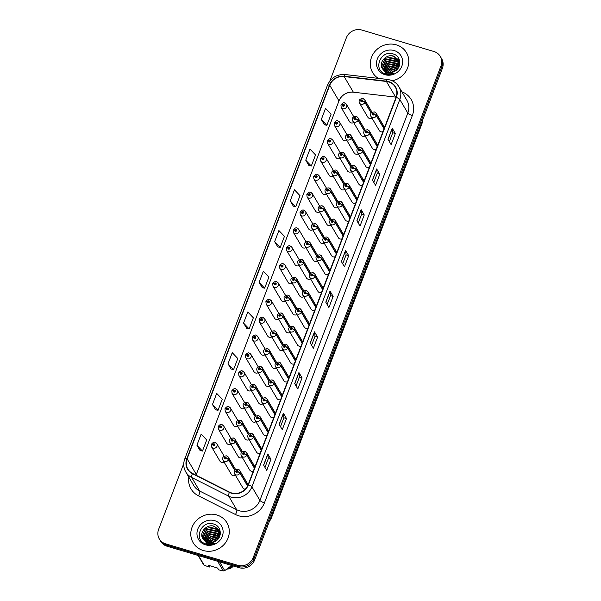 <?xml version="1.0" encoding="UTF-8"?>
<svg xmlns="http://www.w3.org/2000/svg" width="601" height="601" viewBox="0 0 601 601"><rect width="100%" height="100%" fill="white"/><g stroke="black" fill="none" stroke-linecap="round" stroke-linejoin="round"><path stroke-width="0.9" d="M283.499 263.959A3.065 2.84 149.5 0 1 284.709 268.482A3.065 2.84 149.5 0 1 279.796 268.294L288.164 282.462A3.065 2.84 -30.5 0 0 292.259 283.341M290.321 246.094A3.065 2.84 149.5 0 1 291.53 250.625A3.065 2.84 149.5 0 1 286.624 250.429L294.986 264.598A3.065 2.84 -30.5 0 0 299.08 265.477M297.142 228.23A3.065 2.84 149.5 0 1 298.351 232.76A3.065 2.84 149.5 0 1 293.446 232.564L301.807 246.733A3.065 2.84 -30.5 0 0 305.901 247.612M303.963 210.365A3.065 2.84 149.5 0 1 305.173 214.895A3.065 2.84 149.5 0 1 300.267 214.7L308.629 228.868A3.065 2.84 -30.5 0 0 312.723 229.755M317.606 174.636A3.065 2.84 149.5 0 1 318.823 179.166A3.065 2.84 149.5 0 1 313.91 178.97L322.271 193.139A3.065 2.84 -30.5 0 0 326.366 194.025M310.785 192.5A3.065 2.84 149.5 0 1 311.994 197.03A3.065 2.84 149.5 0 1 307.088 196.835L315.45 211.004A3.065 2.84 -30.5 0 0 319.544 211.89M338.07 121.041A3.065 2.84 149.5 0 1 339.287 125.571A3.065 2.84 149.5 0 1 334.374 125.376L342.735 139.545A3.065 2.84 -30.5 0 0 346.83 140.431M331.249 138.906A3.065 2.84 149.5 0 1 332.466 143.436A3.065 2.84 149.5 0 1 327.553 143.241L335.914 157.409A3.065 2.84 -30.5 0 0 340.008 158.296M324.427 156.771A3.065 2.84 149.5 0 1 325.644 161.301A3.065 2.84 149.5 0 1 320.731 161.106L329.093 175.274A3.065 2.84 -30.5 0 0 333.187 176.161M276.678 281.824A3.065 2.84 149.5 0 1 277.887 286.346A3.065 2.84 149.5 0 1 272.974 286.159L281.343 300.327A3.065 2.84 -30.5 0 0 285.437 301.206M269.857 299.689A3.065 2.84 149.5 0 1 271.066 304.211A3.065 2.84 149.5 0 1 266.153 304.023L274.522 318.192A3.065 2.84 -30.5 0 0 278.609 319.071M263.035 317.553A3.065 2.84 149.5 0 1 264.245 322.076A3.065 2.84 149.5 0 1 259.332 321.888L267.7 336.057A3.065 2.84 -30.5 0 0 271.787 336.936M256.214 335.418A3.065 2.84 149.5 0 1 257.423 339.941A3.065 2.84 149.5 0 1 252.51 339.753L260.872 353.921A3.065 2.84 -30.5 0 0 264.966 354.8M249.392 353.283A3.065 2.84 149.5 0 1 250.602 357.805A3.065 2.84 149.5 0 1 245.689 357.61L254.05 371.786A3.065 2.84 -30.5 0 0 258.145 372.665M242.571 371.14A3.065 2.84 149.5 0 1 243.781 375.67A3.065 2.84 149.5 0 1 238.867 375.475L247.229 389.651A3.065 2.84 -30.5 0 0 251.323 390.53M235.75 389.005A3.065 2.84 149.5 0 1 236.959 393.535A3.065 2.84 149.5 0 1 232.046 393.339L240.408 407.516A3.065 2.84 -30.5 0 0 244.502 408.395M228.928 406.869A3.065 2.84 149.5 0 1 230.138 411.4A3.065 2.84 149.5 0 1 225.225 411.204L233.586 425.373A3.065 2.84 -30.5 0 0 237.68 426.259M222.107 424.734A3.065 2.84 149.5 0 1 223.317 429.264A3.065 2.84 149.5 0 1 218.403 429.069L226.765 443.238A3.065 2.84 -30.5 0 0 230.859 444.124M215.286 442.599A3.065 2.84 149.5 0 1 216.495 447.129A3.065 2.84 149.5 0 1 211.582 446.934L219.943 461.102A3.065 2.84 -30.5 0 0 224.038 461.989M344.891 103.177A3.065 2.84 149.5 0 1 346.108 107.707A3.065 2.84 149.5 0 1 341.195 107.511L349.557 121.68A3.065 2.84 -30.5 0 0 353.651 122.566M303.069 291.508L296.759 280.81A2.043 0.526 -161.6 0 0 294.46 279.668A1.022 0.947 -30.5 0 0 292.567 279.149A1.022 0.947 -30.5 0 0 294.43 279.75A2.043 0.473 23.4 0 1 296.661 281.05A3.065 2.84 149.5 0 1 291.26 281.651L299.621 295.82A3.065 2.84 -30.5 0 0 303.715 296.706M309.891 273.643L303.58 262.945A2.043 0.526 -161.6 0 0 301.281 261.803A1.022 0.947 -30.5 0 0 299.388 261.285A1.022 0.947 -30.5 0 0 301.251 261.886A2.043 0.473 23.4 0 1 303.482 263.185A3.065 2.84 149.5 0 1 298.081 263.786L306.442 277.955A3.065 2.84 -30.5 0 0 310.537 278.841M316.712 255.778L310.401 245.08A2.043 0.526 -161.6 0 0 308.103 243.938A1.022 0.947 -30.5 0 0 306.209 243.42A1.022 0.947 -30.5 0 0 308.073 244.021A2.043 0.473 23.4 0 1 310.304 245.321A3.065 2.84 149.5 0 1 304.902 245.922L313.264 260.09A3.065 2.84 -30.5 0 0 317.358 260.977M323.533 237.913L317.223 227.216A2.043 0.526 -161.6 0 0 314.924 226.074A1.022 0.947 -30.5 0 0 313.031 225.555A1.022 0.947 -30.5 0 0 314.894 226.156A2.043 0.473 23.4 0 1 317.125 227.456A3.065 2.84 149.5 0 1 311.724 228.057L320.085 242.226A3.065 2.84 -30.5 0 0 324.179 243.112M343.997 184.327L337.687 173.621A2.043 0.526 -161.6 0 0 335.388 172.487A1.022 0.947 -30.5 0 0 333.495 171.969A1.022 0.947 -30.5 0 0 335.358 172.562A2.043 0.473 23.4 0 1 337.597 173.869A3.065 2.84 149.5 0 1 332.188 174.463L340.549 188.639A3.065 2.84 -30.5 0 0 344.643 189.518M350.826 166.462L344.508 155.757A2.043 0.526 -161.6 0 0 342.209 154.622A1.022 0.947 -30.5 0 0 340.316 154.104A1.022 0.947 -30.5 0 0 342.179 154.697A2.043 0.473 23.4 0 1 344.418 156.005A3.065 2.84 149.5 0 1 339.009 156.598L347.37 170.774A3.065 2.84 -30.5 0 0 351.465 171.653M357.648 148.597L351.33 137.892A2.043 0.526 -161.6 0 0 349.031 136.758A1.022 0.947 -30.5 0 0 347.138 136.239A1.022 0.947 -30.5 0 0 349.001 136.833A2.043 0.473 23.4 0 1 351.239 138.14A3.065 2.84 149.5 0 1 345.83 138.733L354.192 152.909A3.065 2.84 -30.5 0 0 358.286 153.788M364.469 130.733L358.151 120.035A2.043 0.526 -161.6 0 0 355.852 118.893A1.022 0.947 -30.5 0 0 353.959 118.374A1.022 0.947 -30.5 0 0 355.822 118.975A2.043 0.473 23.4 0 1 358.061 120.275A3.065 2.84 149.5 0 1 352.652 120.876L361.013 135.045A3.065 2.84 -30.5 0 0 365.107 135.924M330.355 220.049L324.044 209.351A2.043 0.526 -161.6 0 0 321.745 208.209A1.022 0.947 -30.5 0 0 319.852 207.691A1.022 0.947 -30.5 0 0 321.715 208.292A2.043 0.473 23.4 0 1 323.954 209.591A3.065 2.84 149.5 0 1 318.545 210.192L326.906 224.361A3.065 2.84 -30.5 0 0 331.001 225.247M337.176 202.191L330.866 191.486A2.043 0.526 -161.6 0 0 328.567 190.352A1.022 0.947 -30.5 0 0 326.674 189.833A1.022 0.947 -30.5 0 0 328.537 190.427A2.043 0.473 23.4 0 1 330.775 191.734A3.065 2.84 149.5 0 1 325.366 192.328L333.728 206.504A3.065 2.84 -30.5 0 0 337.822 207.383M296.248 309.372L289.937 298.674A2.043 0.526 -161.6 0 0 287.639 297.533A1.022 0.947 -30.5 0 0 285.745 297.014A1.022 0.947 -30.5 0 0 287.609 297.615A2.043 0.473 23.4 0 1 289.84 298.915A3.065 2.84 149.5 0 1 284.438 299.516L292.8 313.684A3.065 2.84 -30.5 0 0 296.894 314.571M289.427 327.237L283.116 316.539A2.043 0.526 -161.6 0 0 280.817 315.397A1.022 0.947 -30.5 0 0 278.924 314.879A1.022 0.947 -30.5 0 0 280.787 315.48A2.043 0.473 23.4 0 1 283.018 316.78A3.065 2.84 149.5 0 1 277.617 317.381L285.978 331.549A3.065 2.84 -30.5 0 0 290.073 332.428M282.605 345.102L276.295 334.404A2.043 0.526 -161.6 0 0 273.996 333.262A1.022 0.947 -30.5 0 0 272.103 332.744A1.022 0.947 -30.5 0 0 273.966 333.345A2.043 0.473 23.4 0 1 276.197 334.644A3.065 2.84 149.5 0 1 270.788 335.245L279.157 349.414A3.065 2.84 -30.5 0 0 283.251 350.293M275.784 362.966L269.466 352.269A2.043 0.526 -161.6 0 0 267.175 351.127A1.022 0.947 -30.5 0 0 265.281 350.608A1.022 0.947 -30.5 0 0 267.144 351.209A2.043 0.473 23.4 0 1 269.376 352.509A3.065 2.84 149.5 0 1 263.967 353.11L272.336 367.279A3.065 2.84 -30.5 0 0 276.43 368.158M268.963 380.831L262.645 370.133A2.043 0.526 -161.6 0 0 260.353 368.991A1.022 0.947 -30.5 0 0 258.46 368.473A1.022 0.947 -30.5 0 0 260.323 369.074A2.043 0.473 23.4 0 1 262.554 370.374A3.065 2.84 149.5 0 1 257.145 370.975L265.514 385.143A3.065 2.84 -30.5 0 0 269.601 386.022M262.141 398.696L255.823 387.998A2.043 0.526 -161.6 0 0 253.532 386.856A1.022 0.947 -30.5 0 0 251.639 386.338A1.022 0.947 -30.5 0 0 253.494 386.939A2.043 0.473 23.4 0 1 255.733 388.238A3.065 2.84 149.5 0 1 250.324 388.839L258.685 403.008A3.065 2.84 -30.5 0 0 262.78 403.887M255.32 416.561L249.002 405.863A2.043 0.526 -161.6 0 0 246.71 404.721A1.022 0.947 -30.5 0 0 244.817 404.203A1.022 0.947 -30.5 0 0 246.673 404.804A2.043 0.473 23.4 0 1 248.912 406.103A3.065 2.84 149.5 0 1 243.503 406.704L251.864 420.873A3.065 2.84 -30.5 0 0 255.958 421.752M248.498 434.425L242.18 423.728A2.043 0.526 -161.6 0 0 239.882 422.586A1.022 0.947 -30.5 0 0 237.996 422.067A1.022 0.947 -30.5 0 0 239.852 422.668A2.043 0.473 23.4 0 1 242.09 423.968A3.065 2.84 149.5 0 1 236.681 424.569L245.043 438.738A3.065 2.84 -30.5 0 0 249.137 439.616M241.677 452.29L235.359 441.585A2.043 0.526 -161.6 0 0 233.06 440.45A1.022 0.947 -30.5 0 0 231.175 439.932A1.022 0.947 -30.5 0 0 233.03 440.525A2.043 0.473 23.4 0 1 235.269 441.833A3.065 2.84 149.5 0 1 229.86 442.426L238.221 456.602A3.065 2.84 -30.5 0 0 242.316 457.481M234.856 470.155L228.538 459.449A2.043 0.526 -161.6 0 0 226.239 458.315A1.022 0.947 -30.5 0 0 224.353 457.797A1.022 0.947 -30.5 0 0 226.209 458.39A2.043 0.473 23.4 0 1 228.448 459.697A3.065 2.84 149.5 0 1 223.039 460.291L231.4 474.467A3.065 2.84 -30.5 0 0 235.494 475.346M371.29 112.868L364.972 102.17A2.043 0.526 -161.6 0 0 362.673 101.028A1.022 0.947 -30.5 0 0 360.788 100.51A1.022 0.947 -30.5 0 0 362.643 101.111A2.043 0.473 23.4 0 1 364.882 102.41A3.065 2.84 149.5 0 1 359.473 103.011L367.835 117.18A3.065 2.84 -30.5 0 0 371.929 118.059M356.844 200.028L349.143 186.986A2.043 0.526 -161.6 0 0 346.845 185.844A1.022 0.947 -30.5 0 0 344.951 185.326A1.022 0.947 -30.5 0 0 346.815 185.927A2.043 0.473 23.4 0 1 349.053 187.227A3.065 2.84 149.5 0 1 343.644 187.828L352.006 201.996A3.065 2.84 -30.5 0 0 355.672 203.093M363.665 182.163L355.965 169.121A2.043 0.526 -161.6 0 0 353.666 167.98A1.022 0.947 -30.5 0 0 351.78 167.461A1.022 0.947 -30.5 0 0 353.636 168.062A2.043 0.473 23.4 0 1 355.875 169.362A3.065 2.84 149.5 0 1 350.466 169.963L358.827 184.131A3.065 2.84 -30.5 0 0 362.493 185.228M370.486 164.298L362.786 151.257A2.043 0.526 -161.6 0 0 360.487 150.115A1.022 0.947 -30.5 0 0 358.602 149.596A1.022 0.947 -30.5 0 0 360.457 150.197A2.043 0.473 23.4 0 1 362.696 151.497A3.065 2.84 149.5 0 1 357.287 152.098L365.648 166.267A3.065 2.84 -30.5 0 0 369.315 167.363M377.308 146.434L369.607 133.392A2.043 0.526 -161.6 0 0 367.309 132.25A1.022 0.947 -30.5 0 0 365.423 131.732A1.022 0.947 -30.5 0 0 367.279 132.333A2.043 0.473 23.4 0 1 369.517 133.632A3.065 2.84 149.5 0 1 364.108 134.233L372.47 148.402A3.065 2.84 -30.5 0 0 376.136 149.499M350.022 217.893L342.322 204.851A2.043 0.526 -161.6 0 0 340.023 203.709A1.022 0.947 -30.5 0 0 338.13 203.191A1.022 0.947 -30.5 0 0 339.993 203.792A2.043 0.473 23.4 0 1 342.232 205.091A3.065 2.84 149.5 0 1 336.823 205.692L345.184 219.861A3.065 2.84 -30.5 0 0 348.85 220.958M343.201 235.757L335.501 222.708A2.043 0.526 -161.6 0 0 333.202 221.574A1.022 0.947 -30.5 0 0 331.309 221.055A1.022 0.947 -30.5 0 0 333.172 221.649A2.043 0.473 23.4 0 1 335.411 222.956A3.065 2.84 149.5 0 1 330.002 223.549L338.363 237.726A3.065 2.84 -30.5 0 0 342.029 238.822M336.38 253.622L328.679 240.573A2.043 0.526 -161.6 0 0 326.381 239.438A1.022 0.947 -30.5 0 0 324.487 238.92A1.022 0.947 -30.5 0 0 326.351 239.514A2.043 0.473 23.4 0 1 328.589 240.821A3.065 2.84 149.5 0 1 323.18 241.414L331.542 255.59A3.065 2.84 -30.5 0 0 335.208 256.687M329.551 271.487L321.858 258.438A2.043 0.526 -161.6 0 0 319.559 257.303A1.022 0.947 -30.5 0 0 317.666 256.785A1.022 0.947 -30.5 0 0 319.529 257.378A2.043 0.473 23.4 0 1 321.768 258.685A3.065 2.84 149.5 0 1 316.359 259.279L324.72 273.455A3.065 2.84 -30.5 0 0 328.386 274.552M322.729 289.344L315.037 276.302A2.043 0.526 -161.6 0 0 312.738 275.168A1.022 0.947 -30.5 0 0 310.845 274.649A1.022 0.947 -30.5 0 0 312.708 275.243A2.043 0.473 23.4 0 1 314.947 276.55A3.065 2.84 149.5 0 1 309.538 277.144L317.899 291.32A3.065 2.84 -30.5 0 0 321.565 292.417M315.908 307.209L308.215 294.167A2.043 0.526 -161.6 0 0 305.917 293.033A1.022 0.947 -30.5 0 0 304.023 292.514A1.022 0.947 -30.5 0 0 305.886 293.108A2.043 0.473 23.4 0 1 308.118 294.407A3.065 2.84 149.5 0 1 302.716 295.008L311.078 309.177A3.065 2.84 -30.5 0 0 314.744 310.281M309.087 325.073L301.394 312.032A2.043 0.526 -161.6 0 0 299.095 310.89A1.022 0.947 -30.5 0 0 297.202 310.371A1.022 0.947 -30.5 0 0 299.065 310.972A2.043 0.473 23.4 0 1 301.296 312.272A3.065 2.84 149.5 0 1 295.895 312.873L304.256 327.042A3.065 2.84 -30.5 0 0 307.915 328.138M302.265 342.938L294.573 329.896A2.043 0.526 -161.6 0 0 292.274 328.755A1.022 0.947 -30.5 0 0 290.381 328.236A1.022 0.947 -30.5 0 0 292.244 328.837A2.043 0.473 23.4 0 1 294.475 330.137A3.065 2.84 149.5 0 1 289.073 330.738L297.435 344.906A3.065 2.84 -30.5 0 0 301.093 346.003M295.444 360.803L287.751 347.761A2.043 0.526 -161.6 0 0 285.452 346.619A1.022 0.947 -30.5 0 0 283.559 346.101A1.022 0.947 -30.5 0 0 285.422 346.702A2.043 0.473 23.4 0 1 287.654 348.002A3.065 2.84 149.5 0 1 282.252 348.603L290.614 362.771A3.065 2.84 -30.5 0 0 294.272 363.868M288.623 378.668L280.93 365.626A2.043 0.526 -161.6 0 0 278.631 364.484A1.022 0.947 -30.5 0 0 276.738 363.966A1.022 0.947 -30.5 0 0 278.601 364.567A2.043 0.473 23.4 0 1 280.832 365.866A3.065 2.84 149.5 0 1 275.431 366.467L283.792 380.636A3.065 2.84 -30.5 0 0 287.451 381.733M281.801 396.532L274.109 383.491A2.043 0.526 -161.6 0 0 271.81 382.349A1.022 0.947 -30.5 0 0 269.917 381.83A1.022 0.947 -30.5 0 0 271.78 382.431A2.043 0.473 23.4 0 1 274.011 383.731A3.065 2.84 149.5 0 1 268.602 384.332L276.971 398.501A3.065 2.84 -30.5 0 0 280.629 399.597M274.98 414.397L267.28 401.355A2.043 0.526 -161.6 0 0 264.988 400.213A1.022 0.947 -30.5 0 0 263.095 399.695A1.022 0.947 -30.5 0 0 264.958 400.296A2.043 0.473 23.4 0 1 267.19 401.596A3.065 2.84 149.5 0 1 261.781 402.197L270.149 416.365A3.065 2.84 -30.5 0 0 273.808 417.462M268.159 432.262L260.458 419.22A2.043 0.526 -161.6 0 0 258.167 418.078A1.022 0.947 -30.5 0 0 256.274 417.56A1.022 0.947 -30.5 0 0 258.137 418.161A2.043 0.473 23.4 0 1 260.368 419.46A3.065 2.84 149.5 0 1 254.959 420.061L263.328 434.23A3.065 2.84 -30.5 0 0 266.987 435.327M261.337 450.126L253.637 437.085A2.043 0.526 -161.6 0 0 251.346 435.943A1.022 0.947 -30.5 0 0 249.453 435.425A1.022 0.947 -30.5 0 0 251.316 436.025A2.043 0.473 23.4 0 1 253.547 437.325A3.065 2.84 149.5 0 1 248.138 437.926L256.499 452.095A3.065 2.84 -30.5 0 0 260.165 453.192M254.516 467.991L246.816 454.949A2.043 0.526 -161.6 0 0 244.524 453.808A1.022 0.947 -30.5 0 0 242.631 453.289A1.022 0.947 -30.5 0 0 244.487 453.89A2.043 0.473 23.4 0 1 246.726 455.19A3.065 2.84 149.5 0 1 241.317 455.791L249.678 469.959A3.065 2.84 -30.5 0 0 253.344 471.056M247.657 485.788L239.994 472.814A2.043 0.526 -161.6 0 0 237.703 471.672A1.022 0.947 -30.5 0 0 235.81 471.154A1.022 0.947 -30.5 0 0 237.665 471.755A2.043 0.473 23.4 0 1 239.904 473.055A3.065 2.84 149.5 0 1 234.495 473.656L242.857 487.824A3.065 2.84 -30.5 0 0 245.283 489.169M384.129 128.569L376.429 115.527A2.043 0.526 -161.6 0 0 374.13 114.385A1.022 0.947 -30.5 0 0 372.244 113.867A1.022 0.947 -30.5 0 0 374.1 114.468A2.043 0.473 23.4 0 1 376.339 115.768A3.065 2.84 149.5 0 1 370.93 116.369L379.291 130.537A3.065 2.84 -30.5 0 0 382.957 131.634M347.348 183.493A3.065 2.84 149.5 0 1 348.926 184.71L357.279 198.871A3.065 2.84 -30.5 0 0 355.709 197.661M354.169 165.628A3.065 2.84 149.5 0 1 355.747 166.845L364.101 181.006A3.065 2.84 -30.5 0 0 362.531 179.797M360.991 147.763A3.065 2.84 149.5 0 1 362.568 148.98L370.922 163.141A3.065 2.84 -30.5 0 0 369.352 161.932M367.812 129.899A3.065 2.84 149.5 0 1 369.39 131.116L377.751 145.277A3.065 2.84 -30.5 0 0 376.173 144.067M340.519 201.358A3.065 2.84 149.5 0 1 342.104 202.575L350.458 216.736A3.065 2.84 -30.5 0 0 348.888 215.526M333.698 219.222A3.065 2.84 149.5 0 1 335.283 220.439L343.637 234.6A3.065 2.84 -30.5 0 0 342.067 233.391M326.876 237.079A3.065 2.84 149.5 0 1 328.462 238.304L336.815 252.465A3.065 2.84 -30.5 0 0 335.245 251.256M320.055 254.944A3.065 2.84 149.5 0 1 321.64 256.169L329.994 270.33A3.065 2.84 -30.5 0 0 328.424 269.12M313.234 272.809A3.065 2.84 149.5 0 1 314.819 274.033L323.173 288.195A3.065 2.84 -30.5 0 0 321.595 286.985M306.412 290.674A3.065 2.84 149.5 0 1 307.997 291.891L316.351 306.059A3.065 2.84 -30.5 0 0 314.774 304.85M299.591 308.538A3.065 2.84 149.5 0 1 301.169 309.755L309.53 323.924A3.065 2.84 -30.5 0 0 307.952 322.707M292.77 326.403A3.065 2.84 149.5 0 1 294.347 327.62L302.709 341.789A3.065 2.84 -30.5 0 0 301.131 340.572M285.948 344.268A3.065 2.84 149.5 0 1 287.526 345.485L295.887 359.646A3.065 2.84 -30.5 0 0 294.31 358.436M279.127 362.133A3.065 2.84 149.5 0 1 280.705 363.35L289.066 377.511A3.065 2.84 -30.5 0 0 287.488 376.301M272.306 379.997A3.065 2.84 149.5 0 1 273.883 381.214L282.245 395.375A3.065 2.84 -30.5 0 0 280.667 394.166M265.484 397.862A3.065 2.84 149.5 0 1 267.062 399.079L275.423 413.24A3.065 2.84 -30.5 0 0 273.846 412.031M258.663 415.727A3.065 2.84 149.5 0 1 260.241 416.944L268.602 431.105A3.065 2.84 -30.5 0 0 267.024 429.895M251.842 433.591A3.065 2.84 149.5 0 1 253.419 434.808L261.781 448.97A3.065 2.84 -30.5 0 0 260.203 447.76M245.02 451.456A3.065 2.84 149.5 0 1 246.598 452.673L254.959 466.834A3.065 2.84 -30.5 0 0 253.382 465.625M238.199 469.321A3.065 2.84 149.5 0 1 239.776 470.538L248.138 484.699A3.065 2.84 -30.5 0 0 246.56 483.489M374.633 112.034A3.065 2.84 149.5 0 1 376.211 113.251L384.572 127.412A3.065 2.84 -30.5 0 0 382.995 126.202M396.344 44.857A19.623 18.18 -30.5 0 0 375.016 51.416A19.623 18.18 -30.5 0 0 372.658 72.593A19.623 18.18 -30.5 0 0 378.314 78.378A19.623 18.18 -30.5 0 1 372.658 72.593A19.623 18.18 -30.5 0 1 375.016 51.416A19.623 18.18 -30.5 0 1 396.344 44.857A19.623 18.18 -30.5 0 1 406.449 52.648A19.623 18.18 -30.5 0 0 396.344 44.857M216.826 514.967A19.623 18.18 -30.5 0 0 195.498 521.525A19.623 18.18 -30.5 0 0 193.139 542.703A19.623 18.18 -30.5 0 0 203.251 550.501A19.623 18.18 -30.5 0 0 224.579 543.943A19.623 18.18 -30.5 0 0 226.93 522.765A19.623 18.18 -30.5 0 0 216.826 514.967A19.623 18.18 -30.5 0 0 195.498 521.525A19.623 18.18 -30.5 0 0 193.139 542.703A19.623 18.18 -30.5 0 0 203.251 550.501A19.623 18.18 -30.5 0 0 224.579 543.943A19.623 18.18 -30.5 0 0 226.93 522.765A19.623 18.18 -30.5 0 0 216.826 514.967M388.569 81.909A13.079 12.118 149.5 0 1 395.308 87.107A13.079 12.118 149.5 0 1 396.059 97.332L248.145 484.676A13.079 12.118 149.5 0 1 229.59 492.144L192.575 473.445A13.079 12.118 149.5 0 1 187.85 469.043A13.079 12.118 149.5 0 1 187.099 458.818L329.746 85.259A13.079 12.118 149.5 0 1 344.133 76.552L386.413 81.466A13.079 12.118 149.5 0 1 388.569 81.909M388.682 81.608A13.41 12.418 -30.5 0 0 386.473 81.158L344.185 76.244A13.41 12.418 -30.5 0 0 329.446 85.177L186.798 458.728A13.41 12.418 -30.5 0 0 192.41 473.716L229.424 492.414A13.41 12.418 -30.5 0 0 248.446 484.767L396.36 97.422A13.41 12.418 -30.5 0 0 388.682 81.608M183.763 463.559L158.626 529.383A12.26 11.359 -30.5 0 0 159.333 538.969L160.737 541.351A12.26 11.359 -30.5 0 0 167.063 546.226L239.145 567.69L238.447 566.503A12.26 11.359 -30.5 0 0 253.953 558.75L441.667 67.162A12.26 11.359 -30.5 0 0 440.961 57.576A12.26 11.359 -30.5 0 1 441.667 67.162L253.953 558.75A12.26 11.359 -30.5 0 1 238.447 566.503L166.357 545.032L238.447 566.503L237.741 565.308A12.26 11.359 -30.5 0 0 253.246 557.555L440.961 65.975A12.26 11.359 -30.5 0 0 440.263 56.389A12.26 11.359 -30.5 0 0 433.937 51.513L361.855 30.05A12.26 11.359 -30.5 0 0 346.349 37.803L329.836 81.045M160.039 540.164A12.26 11.359 -30.5 0 0 166.357 545.032A12.26 11.359 -30.5 0 1 160.039 540.164M263.591 465.076L266.724 470.373L270.961 459.269L267.836 453.973L263.591 465.076M264.958 467.383L268.354 458.473L267.896 454.146A3.268 0.804 -159.1 0 0 267.836 453.973M268.346 458.488L270.961 459.269M279.142 424.359L282.267 429.655L286.512 418.551L283.387 413.255L279.142 424.359M280.502 426.665L283.905 417.755L283.447 413.42A3.268 0.804 -159.1 0 0 283.387 413.255M283.897 417.77L286.512 418.551M294.693 383.641L297.818 388.937L302.063 377.834L298.93 372.537L294.693 383.641M296.053 385.947L299.456 377.037L298.998 372.703A3.268 0.804 -159.1 0 0 298.93 372.537M299.448 377.052L302.063 377.834M310.244 342.923L313.369 348.219L317.606 337.116L314.481 331.82L310.244 342.923M311.603 345.229L315.007 336.32L314.548 331.985A3.268 0.804 -159.1 0 0 314.481 331.82M314.999 336.335L317.606 337.116M387.983 139.327L391.108 144.623L395.353 133.52L392.228 128.223L387.983 139.327M389.343 141.633L392.746 132.723L392.288 128.396A3.268 0.804 -159.1 0 0 392.228 128.223M392.738 132.746L395.353 133.52M372.44 180.045L375.565 185.348L379.802 174.237L376.677 168.941L372.44 180.045M373.799 182.351L377.203 173.441L376.737 169.114A3.268 0.804 -159.1 0 0 376.677 168.941M377.195 173.464L379.802 174.237M356.889 220.77L360.014 226.066L364.251 214.955L361.126 209.659L356.889 220.77M358.249 223.069L361.652 214.159L361.193 209.832A3.268 0.804 -159.1 0 0 361.126 209.659M361.644 214.181L364.251 214.955M341.338 261.488L344.463 266.784L348.708 255.68L345.583 250.377L341.338 261.488M342.698 263.786L346.101 254.877L345.643 250.549A3.268 0.804 -159.1 0 0 345.583 250.377M346.093 254.899L348.708 255.68M325.787 302.205L328.92 307.502L333.157 296.398L330.032 291.102L325.787 302.205M327.147 304.504L330.55 295.594L330.092 291.267A3.268 0.804 -159.1 0 0 330.032 291.102M330.542 295.617L333.157 296.398M396.119 97.167A13.079 12.118 -30.5 0 0 395.638 97.107L353.358 92.193A13.079 12.118 -30.5 0 0 352.111 92.103A13.079 12.118 -30.5 0 0 339.618 99.481A13.079 12.118 -30.5 0 0 338.979 100.9L196.324 474.459A13.079 12.118 -30.5 0 0 196.069 475.211M392.273 80.782A19.623 18.18 -30.5 0 0 406.449 52.648A19.623 18.18 -30.5 0 1 392.273 80.782M159.333 538.969A12.26 11.359 -30.5 0 0 165.651 543.845L237.741 565.308M228.012 363.785L233.556 369.63L237.793 358.527L232.249 352.682L228.012 363.785L231.152 369.044M212.461 404.503L218.005 410.348L222.25 399.244L216.706 393.4L212.461 404.503L215.601 409.762M196.91 445.221L202.454 451.066L206.699 439.962L201.155 434.117L196.91 445.221L200.058 450.48M274.657 241.632L280.201 247.477L284.446 236.366L278.894 230.529L274.657 241.632L277.797 246.883M290.208 200.914L295.752 206.752L299.989 195.648L294.445 189.803L290.208 200.914L293.348 206.166M305.751 160.197L311.295 166.034L315.54 154.93L309.996 149.086L305.751 160.197L308.899 165.448M321.302 119.471L326.846 125.316L331.091 114.213L325.547 108.368L321.302 119.471L324.442 124.73M243.563 323.068L249.107 328.912L253.344 317.809L247.8 311.964L243.563 323.068L246.703 328.326M259.106 282.35L264.65 288.195L268.895 277.084L263.351 271.246L259.106 282.35L262.246 287.601M264.65 288.195L262.201 287.594M280.201 247.477L277.752 246.876M295.752 206.752L293.303 206.158M311.295 166.034L308.846 165.44M326.846 125.316L324.397 124.723M249.107 328.912L246.658 328.311M233.556 369.63L231.107 369.029M218.005 410.348L215.556 409.747M202.454 451.066L200.005 450.465M239.145 567.69A12.26 11.359 -30.5 0 0 254.651 559.937L442.374 68.356A12.26 11.359 -30.5 0 0 441.667 58.77L440.263 56.389M374.1 114.468L373.552 114.273A0.406 0.376 149.5 0 1 372.83 114.355A0.406 0.376 149.5 0 1 373.319 113.777A0.406 0.376 149.5 0 1 373.559 114.243L374.13 114.385M384.039 128.809L376.339 115.768M362.643 101.111L362.095 100.915A0.406 0.376 149.5 0 1 361.374 100.998A0.406 0.376 149.5 0 1 361.862 100.42A0.406 0.376 149.5 0 1 362.102 100.885L362.673 101.028M371.148 113.033L364.882 102.41M340.977 105.235A2.043 0.526 18.4 0 1 340.94 105.07A2.043 0.526 18.4 0 1 342.487 105.055A1.022 0.947 -30.5 0 0 344.381 105.573A1.022 0.947 -30.5 0 0 342.525 104.972L343.073 105.167A0.406 0.376 149.5 0 1 343.795 105.085A0.406 0.376 149.5 0 1 343.306 105.663A0.406 0.376 149.5 0 1 343.066 105.198L342.487 105.055M343.066 105.198L343.344 105.671L343.073 105.167M342.525 104.972A2.043 0.473 -156.6 0 0 341.037 104.822A2.043 0.473 -156.6 0 0 341.052 104.965M391.574 72.503L392.746 71.399L397.171 69.393M389.29 72.676L391.754 69.716L398.531 67.567M389.764 72.683L392.002 70.137L398.283 67.973M387.683 72.458L390.763 68.041L399.222 66.14M388.043 72.533L391.011 68.454L399.087 66.471M386.39 72.052L389.764 66.358L399.605 64.908M386.578 74.186L386.556 73.547M386.691 72.165L390.011 66.779L399.53 65.201M385.316 71.534L388.772 64.675L397.885 62.955L399.793 63.826M385.774 73.728L385.632 72.961M385.572 71.669L389.02 65.096L398.14 63.375L399.763 64.082M384.4 70.918L387.78 62.992L396.893 61.279L399.838 62.88M384.61 71.083L388.028 63.413L397.141 61.7L399.853 63.113M383.611 70.227L383.43 69.4L386.789 61.31L395.901 59.597L399.59 61.888M383.799 70.407L387.036 61.73L396.149 60.017L399.665 62.128M382.942 69.461L382.439 67.718L385.797 59.627L394.91 57.914L399.244 60.964M383.092 69.663L382.687 68.138L386.045 60.047L395.157 58.335L399.334 61.189M382.461 68.777L387.142 72.315C389.718 73.029 392.213 72.706 394.647 71.346C402.016 67.688 401.19 56.344 393.715 54.113C380.861 49.079 372.425 69.754 385.001 73.743L385.632 73.946C388.426 74.749 391.221 74.562 394.016 73.39L386.405 73.119L382.379 68.642M382.311 68.529C378.314 62.466 386.42 53.346 393.918 56.231L398.794 60.092L399.853 62.992M382.506 68.852L381.695 66.456L385.053 58.365L394.166 56.652L398.914 60.31M399.387 61.159L399.785 61.775M399.492 61.385L399.815 61.843M394.166 50.552A13.327 12.351 -30.5 0 0 377.315 58.981A13.327 12.351 -30.5 0 0 384.948 74.689A13.327 12.351 -30.5 0 0 401.799 66.268A13.327 12.351 -30.5 0 0 394.166 50.552M388.208 68.679L389.696 67.252L395.015 64.683M385.947 71.857L387.089 69.739M396.577 64.209L399.725 64.322M397.922 68.499L398.117 67.973M398.275 67.552L398.718 66.41M398.936 65.84L399.222 65.088M399.455 64.472L399.635 64.014M212.055 542.62L213.227 541.516L217.652 539.503M209.772 542.786L212.236 539.833L219.012 537.677M210.245 542.801L212.484 540.254L218.764 538.083M208.164 542.568L211.244 538.15L219.703 536.25M208.524 542.643L211.492 538.571L219.568 536.588M206.872 542.17L210.245 536.468L220.086 535.018M207.06 544.303L207.037 543.657M207.172 542.282L210.5 536.888L220.011 535.311M205.797 541.644L209.253 534.785L218.366 533.072L220.274 533.936M206.256 543.845L206.113 543.071M206.053 541.786L209.501 535.206L218.621 533.493L220.244 534.199M204.881 541.035L208.262 533.102L217.374 531.389L220.319 532.989M205.091 541.193L208.509 533.523L217.622 531.81L220.334 533.23M204.092 540.337L203.912 539.51L207.27 531.419L216.383 529.706L220.071 532.005M204.28 540.517L207.518 531.84L216.63 530.127L220.146 532.246M203.423 539.578L202.92 537.827L206.278 529.744L215.391 528.024L219.726 531.074M203.574 539.773L203.168 538.248L206.526 530.157L215.639 528.444L219.816 531.307M202.943 538.887L207.623 542.425C210.2 543.139 212.694 542.816 215.128 541.456C222.498 537.797 221.671 526.453 214.196 524.222C201.343 519.196 192.906 539.863 205.482 543.852L206.113 544.063C208.908 544.859 211.702 544.671 214.497 543.507L206.887 543.229L202.943 538.887M202.792 538.639C198.796 532.576 206.902 523.456 214.399 526.341L219.275 530.21L220.334 533.11M202.988 538.962L202.176 536.565L205.534 528.482L214.647 526.761L219.395 530.42M219.868 531.276L220.266 531.893M219.974 531.494L220.297 531.96M214.647 520.669A13.327 12.351 -30.5 0 0 197.797 529.09A13.327 12.351 -30.5 0 0 205.429 544.807A13.327 12.351 -30.5 0 0 222.28 536.377A13.327 12.351 -30.5 0 0 214.647 520.669M209.959 565.774L209.298 567.074L208.224 565.256L217.615 568.05L218.681 569.868L223.332 570.95A22.072 20.449 -30.5 0 0 224.729 570.634L231.64 565.458M226.832 569.155L229.559 568.779A8.174 7.573 -30.5 0 0 233.376 565.977M227.351 568.779A13.079 12.118 -30.5 0 0 232.73 565.781M198.135 555.482L203.318 564.264A22.072 20.449 -30.5 0 0 204.22 565.256L209.298 567.074M198.51 555.594L204.22 565.256M223.332 570.95L217.63 561.281M219.553 561.852L224.729 570.634M208.69 538.789L210.177 537.369L215.496 534.792M206.428 541.974L207.57 539.848M217.059 534.319L220.206 534.432M218.403 538.609L218.599 538.083M218.756 537.67L219.2 536.52M219.418 535.957L219.703 535.206M219.936 534.59L220.116 534.124M367.279 132.333L366.73 132.137A0.406 0.376 149.5 0 1 366.009 132.22A0.406 0.376 149.5 0 1 366.497 131.642A0.406 0.376 149.5 0 1 366.738 132.107L367.309 132.25M377.21 146.674L369.517 133.632M360.457 150.197L359.909 150.002A0.406 0.376 149.5 0 1 359.188 150.085A0.406 0.376 149.5 0 1 359.676 149.506A0.406 0.376 149.5 0 1 359.916 149.972L360.487 150.115M370.389 164.539L362.696 151.497M353.636 168.062L353.087 167.867A0.406 0.376 149.5 0 1 352.366 167.949A0.406 0.376 149.5 0 1 352.855 167.371A0.406 0.376 149.5 0 1 353.095 167.837L353.666 167.98M363.567 182.404L355.875 169.362M346.815 185.927L346.266 185.732A0.406 0.376 149.5 0 1 345.545 185.814A0.406 0.376 149.5 0 1 346.033 185.236A0.406 0.376 149.5 0 1 346.274 185.701L346.845 185.844M356.746 200.268L349.053 187.227M334.156 123.1A2.043 0.526 18.4 0 1 334.118 122.935A2.043 0.526 18.4 0 1 335.666 122.92A1.022 0.947 -30.5 0 0 337.559 123.438A1.022 0.947 -30.5 0 0 335.696 122.837L336.252 123.032A0.406 0.376 149.5 0 1 336.973 122.95A0.406 0.376 149.5 0 1 336.477 123.528A0.406 0.376 149.5 0 1 336.244 123.062L335.666 122.92M336.552 123.543L336.252 123.032M335.696 122.837A2.043 0.473 -156.6 0 0 334.216 122.687A2.043 0.473 -156.6 0 0 334.231 122.829M336.522 123.536L336.244 123.062M327.335 140.965A2.043 0.526 18.4 0 1 327.297 140.799A2.043 0.526 18.4 0 1 328.845 140.784A1.022 0.947 -30.5 0 0 330.738 141.303A1.022 0.947 -30.5 0 0 328.875 140.702L329.431 140.897A0.406 0.376 149.5 0 1 330.152 140.814A0.406 0.376 149.5 0 1 329.656 141.393A0.406 0.376 149.5 0 1 329.416 140.927L328.845 140.784M329.731 141.408L329.431 140.897M328.875 140.702A2.043 0.473 -156.6 0 0 327.395 140.551A2.043 0.473 -156.6 0 0 327.41 140.694M329.701 141.4L329.416 140.927M320.513 158.829A2.043 0.526 18.4 0 1 320.476 158.664A2.043 0.526 18.4 0 1 322.023 158.649A1.022 0.947 -30.5 0 0 323.916 159.167A1.022 0.947 -30.5 0 0 322.053 158.566L322.609 158.762A0.406 0.376 149.5 0 1 323.33 158.679A0.406 0.376 149.5 0 1 322.835 159.257A0.406 0.376 149.5 0 1 322.594 158.792L322.023 158.649M322.91 159.273L322.609 158.762M322.053 158.566A2.043 0.473 -156.6 0 0 320.573 158.416A2.043 0.473 -156.6 0 0 320.588 158.559M322.88 159.265L322.594 158.792M313.692 176.694A2.043 0.526 18.4 0 1 313.654 176.529A2.043 0.526 18.4 0 1 315.202 176.514A1.022 0.947 -30.5 0 0 317.095 177.032A1.022 0.947 -30.5 0 0 315.232 176.431L315.788 176.619A0.406 0.376 149.5 0 1 316.509 176.544A0.406 0.376 149.5 0 1 316.013 177.122A0.406 0.376 149.5 0 1 315.773 176.656L315.202 176.514M316.088 177.137L315.788 176.619M315.232 176.431A2.043 0.473 -156.6 0 0 313.752 176.281A2.043 0.473 -156.6 0 0 313.767 176.424M316.058 177.13L315.773 176.656M355.822 118.975L355.274 118.78A0.406 0.376 149.5 0 1 354.552 118.863A0.406 0.376 149.5 0 1 355.041 118.284A0.406 0.376 149.5 0 1 355.281 118.75L355.852 118.893M364.326 130.898L358.061 120.275M349.001 136.833L348.445 136.645A0.406 0.376 149.5 0 1 347.731 136.727A0.406 0.376 149.5 0 1 348.219 136.149A0.406 0.376 149.5 0 1 348.46 136.615L349.031 136.758M357.505 148.763L351.239 138.14M342.179 154.697L341.623 154.51A0.406 0.376 149.5 0 1 340.902 154.592A0.406 0.376 149.5 0 1 341.398 154.014A0.406 0.376 149.5 0 1 341.638 154.48L342.209 154.622M350.683 166.627L344.418 156.005M335.358 172.562L334.802 172.374A0.406 0.376 149.5 0 1 334.081 172.449A0.406 0.376 149.5 0 1 334.577 171.878A0.406 0.376 149.5 0 1 334.817 172.344L335.388 172.487M343.862 184.492L337.597 173.869M339.993 203.792L339.437 203.596A0.406 0.376 149.5 0 1 338.716 203.679A0.406 0.376 149.5 0 1 339.212 203.1A0.406 0.376 149.5 0 1 339.452 203.566L340.023 203.709M349.925 218.133L342.232 205.091M333.172 221.649L332.616 221.461A0.406 0.376 149.5 0 1 331.895 221.544A0.406 0.376 149.5 0 1 332.391 220.965A0.406 0.376 149.5 0 1 332.631 221.431L333.202 221.574M343.103 235.998L335.411 222.956M326.351 239.514L325.795 239.326A0.406 0.376 149.5 0 1 325.073 239.408A0.406 0.376 149.5 0 1 325.569 238.83A0.406 0.376 149.5 0 1 325.81 239.296L326.381 239.438M336.282 253.862L328.589 240.821M319.529 257.378L318.973 257.19A0.406 0.376 149.5 0 1 318.252 257.266A0.406 0.376 149.5 0 1 318.748 256.695A0.406 0.376 149.5 0 1 318.988 257.16L319.559 257.303M329.461 271.727L321.768 258.685M328.537 190.427L327.981 190.239A0.406 0.376 149.5 0 1 327.26 190.314A0.406 0.376 149.5 0 1 327.755 189.736A0.406 0.376 149.5 0 1 327.996 190.201L328.567 190.352M337.041 202.357L330.775 191.734M321.715 208.292L321.159 208.104A0.406 0.376 149.5 0 1 320.438 208.179A0.406 0.376 149.5 0 1 320.934 207.6A0.406 0.376 149.5 0 1 321.174 208.066L321.745 208.209M330.219 220.221L323.954 209.591M314.894 226.156L314.338 225.968A0.406 0.376 149.5 0 1 313.617 226.044A0.406 0.376 149.5 0 1 314.113 225.465A0.406 0.376 149.5 0 1 314.353 225.931L314.924 226.074M323.398 238.086L317.125 227.456M308.073 244.021L307.517 243.833A0.406 0.376 149.5 0 1 306.795 243.908A0.406 0.376 149.5 0 1 307.291 243.33A0.406 0.376 149.5 0 1 307.532 243.796L308.103 243.938M316.577 255.951L310.304 245.321M306.863 194.559A2.043 0.526 18.4 0 1 306.833 194.393A2.043 0.526 18.4 0 1 308.381 194.378A1.022 0.947 -30.5 0 0 310.274 194.897A1.022 0.947 -30.5 0 0 308.411 194.296L308.967 194.484A0.406 0.376 149.5 0 1 309.688 194.408A0.406 0.376 149.5 0 1 309.192 194.987A0.406 0.376 149.5 0 1 308.952 194.521L308.381 194.378M308.952 194.521L309.237 194.994L308.967 194.484M308.411 194.296A2.043 0.473 -156.6 0 0 306.931 194.146A2.043 0.473 -156.6 0 0 306.938 194.288M300.042 212.423A2.043 0.526 18.4 0 1 300.012 212.258A2.043 0.526 18.4 0 1 301.559 212.243A1.022 0.947 -30.5 0 0 303.452 212.762A1.022 0.947 -30.5 0 0 301.589 212.161L302.145 212.348A0.406 0.376 149.5 0 1 302.866 212.273A0.406 0.376 149.5 0 1 302.371 212.852A0.406 0.376 149.5 0 1 302.13 212.386L301.559 212.243M302.446 212.867L302.145 212.348M301.589 212.161A2.043 0.473 -156.6 0 0 300.109 212.01A2.043 0.473 -156.6 0 0 300.117 212.153M302.416 212.859L302.13 212.386M293.22 230.288A2.043 0.526 18.4 0 1 293.19 230.123A2.043 0.526 18.4 0 1 294.738 230.108A1.022 0.947 -30.5 0 0 296.631 230.626A1.022 0.947 -30.5 0 0 294.768 230.025L295.324 230.213A0.406 0.376 149.5 0 1 296.045 230.138A0.406 0.376 149.5 0 1 295.549 230.716A0.406 0.376 149.5 0 1 295.309 230.251L294.738 230.108M295.624 230.731L295.324 230.213M294.768 230.025A2.043 0.473 -156.6 0 0 293.28 229.875A2.043 0.473 -156.6 0 0 293.296 230.01M295.594 230.724L295.309 230.251M312.708 275.243L312.152 275.055A0.406 0.376 149.5 0 1 311.431 275.13A0.406 0.376 149.5 0 1 311.927 274.559A0.406 0.376 149.5 0 1 312.167 275.018L312.738 275.168M322.639 289.592L314.947 276.55M305.886 293.108L305.331 292.92A0.406 0.376 149.5 0 1 304.609 292.995A0.406 0.376 149.5 0 1 305.105 292.417A0.406 0.376 149.5 0 1 305.346 292.882L305.917 293.033M315.818 307.457L308.118 294.407M299.065 310.972L298.509 310.785A0.406 0.376 149.5 0 1 297.788 310.86A0.406 0.376 149.5 0 1 298.284 310.281A0.406 0.376 149.5 0 1 298.524 310.747L299.095 310.89M308.997 325.321L301.296 312.272M292.244 328.837L291.688 328.649A0.406 0.376 149.5 0 1 290.967 328.724A0.406 0.376 149.5 0 1 291.462 328.146A0.406 0.376 149.5 0 1 291.703 328.612L292.274 328.755M302.175 343.186L294.475 330.137M285.422 346.702L284.866 346.514A0.406 0.376 149.5 0 1 284.145 346.589A0.406 0.376 149.5 0 1 284.641 346.011A0.406 0.376 149.5 0 1 284.882 346.476L285.452 346.619M295.354 361.043L287.654 348.002M278.601 364.567L278.045 364.379A0.406 0.376 149.5 0 1 277.324 364.454A0.406 0.376 149.5 0 1 277.82 363.875A0.406 0.376 149.5 0 1 278.06 364.341L278.631 364.484M288.533 378.908L280.832 365.866M301.251 261.886L300.695 261.698A0.406 0.376 149.5 0 1 299.974 261.773A0.406 0.376 149.5 0 1 300.47 261.195A0.406 0.376 149.5 0 1 300.71 261.66L301.281 261.803M309.755 273.816L303.482 263.185M294.43 279.75L293.874 279.555A0.406 0.376 149.5 0 1 293.153 279.638A0.406 0.376 149.5 0 1 293.649 279.059A0.406 0.376 149.5 0 1 293.889 279.525L294.46 279.668M302.934 291.673L296.661 281.05M287.609 297.615L287.053 297.42A0.406 0.376 149.5 0 1 286.331 297.503A0.406 0.376 149.5 0 1 286.827 296.924A0.406 0.376 149.5 0 1 287.068 297.39L287.639 297.533M296.113 309.538L289.84 298.915M280.787 315.48L280.231 315.285A0.406 0.376 149.5 0 1 279.51 315.367A0.406 0.376 149.5 0 1 280.006 314.789A0.406 0.376 149.5 0 1 280.246 315.255L280.817 315.397M289.291 327.402L283.018 316.78M273.966 333.345L273.41 333.149A0.406 0.376 149.5 0 1 272.689 333.232A0.406 0.376 149.5 0 1 273.185 332.654A0.406 0.376 149.5 0 1 273.425 333.119L273.996 333.262M282.47 345.267L276.197 334.644M267.144 351.209L266.589 351.014A0.406 0.376 149.5 0 1 265.867 351.097A0.406 0.376 149.5 0 1 266.363 350.518A0.406 0.376 149.5 0 1 266.604 350.984L267.175 351.127M275.649 363.132L269.376 352.509M286.399 248.153A2.043 0.526 18.4 0 1 286.369 247.988A2.043 0.526 18.4 0 1 287.917 247.965A1.022 0.947 -30.5 0 0 289.81 248.483A1.022 0.947 -30.5 0 0 287.947 247.89L288.503 248.078A0.406 0.376 149.5 0 1 289.224 248.003A0.406 0.376 149.5 0 1 288.728 248.581A0.406 0.376 149.5 0 1 288.488 248.115L287.917 247.965M288.803 248.589L288.503 248.078M287.947 247.89A2.043 0.473 -156.6 0 0 286.459 247.74A2.043 0.473 -156.6 0 0 286.474 247.875M288.773 248.589L288.488 248.115M279.578 266.018A2.043 0.526 18.4 0 1 279.548 265.852A2.043 0.526 18.4 0 1 281.095 265.83A1.022 0.947 -30.5 0 0 282.988 266.348A1.022 0.947 -30.5 0 0 281.125 265.755L281.681 265.942A0.406 0.376 149.5 0 1 282.402 265.867A0.406 0.376 149.5 0 1 281.907 266.438A0.406 0.376 149.5 0 1 281.666 265.973L281.095 265.83M281.982 266.453L281.681 265.942M281.125 265.755A2.043 0.473 -156.6 0 0 279.638 265.604A2.043 0.473 -156.6 0 0 279.653 265.74M281.944 266.453L281.666 265.973M272.756 283.882A2.043 0.526 18.4 0 1 272.726 283.717A2.043 0.526 18.4 0 1 274.274 283.695A1.022 0.947 -30.5 0 0 276.167 284.213A1.022 0.947 -30.5 0 0 274.304 283.619L274.86 283.807A0.406 0.376 149.5 0 1 275.581 283.725A0.406 0.376 149.5 0 1 275.085 284.303A0.406 0.376 149.5 0 1 274.845 283.837L274.274 283.695M275.16 284.318L274.86 283.807L275.123 284.318M274.304 283.619A2.043 0.473 -156.6 0 0 272.816 283.469A2.043 0.473 -156.6 0 0 272.831 283.604M265.935 301.747A2.043 0.526 18.4 0 1 265.905 301.574A2.043 0.526 18.4 0 1 267.453 301.559A1.022 0.947 -30.5 0 0 269.346 302.078A1.022 0.947 -30.5 0 0 267.483 301.484L268.038 301.672A0.406 0.376 149.5 0 1 268.76 301.589A0.406 0.376 149.5 0 1 268.264 302.168A0.406 0.376 149.5 0 1 268.023 301.702L267.453 301.559M268.339 302.183L268.038 301.672M267.483 301.484A2.043 0.473 -156.6 0 0 265.995 301.334A2.043 0.473 -156.6 0 0 266.01 301.469M268.301 302.183L268.023 301.702M259.114 319.612A2.043 0.526 18.4 0 1 259.084 319.439A2.043 0.526 18.4 0 1 260.631 319.424A1.022 0.947 -30.5 0 0 262.524 319.942A1.022 0.947 -30.5 0 0 260.661 319.341L261.217 319.537A0.406 0.376 149.5 0 1 261.938 319.454A0.406 0.376 149.5 0 1 261.443 320.032A0.406 0.376 149.5 0 1 261.202 319.567L260.631 319.424M261.518 320.048L261.217 319.537M260.661 319.341A2.043 0.473 -156.6 0 0 259.174 319.199A2.043 0.473 -156.6 0 0 259.189 319.334M261.48 320.048L261.202 319.567M252.292 337.477A2.043 0.526 18.4 0 1 252.262 337.304A2.043 0.526 18.4 0 1 253.81 337.289A1.022 0.947 -30.5 0 0 255.703 337.807A1.022 0.947 -30.5 0 0 253.84 337.206L254.396 337.401A0.406 0.376 149.5 0 1 255.117 337.319A0.406 0.376 149.5 0 1 254.621 337.897A0.406 0.376 149.5 0 1 254.381 337.431L253.81 337.289M254.696 337.912L254.396 337.401M253.84 337.206A2.043 0.473 -156.6 0 0 252.352 337.063A2.043 0.473 -156.6 0 0 252.367 337.199M254.659 337.912L254.381 337.431M271.78 382.431L271.224 382.236A0.406 0.376 149.5 0 1 270.503 382.319A0.406 0.376 149.5 0 1 270.998 381.74A0.406 0.376 149.5 0 1 271.239 382.206L271.81 382.349M281.711 396.773L274.011 383.731M264.958 400.296L264.402 400.101A0.406 0.376 149.5 0 1 263.681 400.183A0.406 0.376 149.5 0 1 264.177 399.605A0.406 0.376 149.5 0 1 264.417 400.071L264.988 400.213M274.89 414.637L267.19 401.596M258.137 418.161L257.581 417.965A0.406 0.376 149.5 0 1 256.86 418.048A0.406 0.376 149.5 0 1 257.356 417.47A0.406 0.376 149.5 0 1 257.596 417.935L258.167 418.078M268.069 432.502L260.368 419.46M251.316 436.025L250.76 435.83A0.406 0.376 149.5 0 1 250.039 435.913A0.406 0.376 149.5 0 1 250.534 435.334A0.406 0.376 149.5 0 1 250.767 435.8L251.346 435.943M261.247 450.367L253.547 437.325M244.487 453.89L243.938 453.695A0.406 0.376 149.5 0 1 243.217 453.778A0.406 0.376 149.5 0 1 243.705 453.199A0.406 0.376 149.5 0 1 243.946 453.665L244.524 453.808M254.426 468.232L246.726 455.19M237.665 471.755L237.117 471.56A0.406 0.376 149.5 0 1 236.396 471.642A0.406 0.376 149.5 0 1 236.884 471.064A0.406 0.376 149.5 0 1 237.125 471.53L237.703 471.672M247.544 486.006L239.904 473.055M260.323 369.074L259.767 368.879A0.406 0.376 149.5 0 1 259.046 368.961A0.406 0.376 149.5 0 1 259.542 368.383A0.406 0.376 149.5 0 1 259.782 368.849L260.353 368.991M268.827 380.996L262.554 370.374M253.494 386.939L252.946 386.743A0.406 0.376 149.5 0 1 252.225 386.826A0.406 0.376 149.5 0 1 252.72 386.248A0.406 0.376 149.5 0 1 252.953 386.713L253.532 386.856M262.006 398.861L255.733 388.238M246.673 404.804L246.125 404.608A0.406 0.376 149.5 0 1 245.403 404.691A0.406 0.376 149.5 0 1 245.892 404.112A0.406 0.376 149.5 0 1 246.132 404.578L246.71 404.721M255.185 416.726L248.912 406.103M239.852 422.668L239.303 422.473A0.406 0.376 149.5 0 1 238.582 422.556A0.406 0.376 149.5 0 1 239.07 421.977A0.406 0.376 149.5 0 1 239.311 422.443L239.882 422.586M248.363 434.591L242.09 423.968M233.03 440.525L232.482 440.338A0.406 0.376 149.5 0 1 231.761 440.42A0.406 0.376 149.5 0 1 232.249 439.842A0.406 0.376 149.5 0 1 232.489 440.308L233.06 440.45M241.542 452.455L235.269 441.833M226.209 458.39L225.66 458.202A0.406 0.376 149.5 0 1 224.939 458.285A0.406 0.376 149.5 0 1 225.428 457.707A0.406 0.376 149.5 0 1 225.668 458.172L226.239 458.315M234.713 470.32L228.448 459.697M245.471 355.341A2.043 0.526 18.4 0 1 245.441 355.168A2.043 0.526 18.4 0 1 246.988 355.153A1.022 0.947 -30.5 0 0 248.882 355.672A1.022 0.947 -30.5 0 0 247.019 355.071L247.574 355.266A0.406 0.376 149.5 0 1 248.296 355.183A0.406 0.376 149.5 0 1 247.8 355.762A0.406 0.376 149.5 0 1 247.559 355.296L246.988 355.153M247.875 355.777L247.574 355.266M247.019 355.071A2.043 0.473 -156.6 0 0 245.531 354.928A2.043 0.473 -156.6 0 0 245.546 355.063M247.837 355.769L247.559 355.296M238.65 373.206A2.043 0.526 18.4 0 1 238.62 373.033A2.043 0.526 18.4 0 1 240.167 373.018A1.022 0.947 -30.5 0 0 242.06 373.537A1.022 0.947 -30.5 0 0 240.197 372.936L240.746 373.131A0.406 0.376 149.5 0 1 241.467 373.048A0.406 0.376 149.5 0 1 240.978 373.627A0.406 0.376 149.5 0 1 240.738 373.161L240.167 373.018M241.054 373.642L240.746 373.131L241.016 373.634M240.197 372.936A2.043 0.473 -156.6 0 0 238.71 372.793A2.043 0.473 -156.6 0 0 238.725 372.928M231.828 391.071A2.043 0.526 18.4 0 1 231.798 390.898A2.043 0.526 18.4 0 1 233.346 390.883A1.022 0.947 -30.5 0 0 235.239 391.401A1.022 0.947 -30.5 0 0 233.376 390.8L233.924 390.996A0.406 0.376 149.5 0 1 234.645 390.913A0.406 0.376 149.5 0 1 234.157 391.491A0.406 0.376 149.5 0 1 233.917 391.026L233.346 390.883M234.232 391.506L233.924 390.996M233.376 390.8A2.043 0.473 -156.6 0 0 231.888 390.658A2.043 0.473 -156.6 0 0 231.903 390.793M234.195 391.499L233.917 391.026M225.007 408.928A2.043 0.526 18.4 0 1 224.977 408.763A2.043 0.526 18.4 0 1 226.524 408.748A1.022 0.947 -30.5 0 0 228.41 409.266A1.022 0.947 -30.5 0 0 226.554 408.665L227.103 408.86A0.406 0.376 149.5 0 1 227.824 408.778A0.406 0.376 149.5 0 1 227.336 409.356A0.406 0.376 149.5 0 1 227.095 408.89L226.524 408.748M227.411 409.371L227.103 408.86M226.554 408.665A2.043 0.473 -156.6 0 0 225.067 408.515A2.043 0.473 -156.6 0 0 225.082 408.657M227.373 409.364L227.095 408.89M218.186 426.793A2.043 0.526 18.4 0 1 218.155 426.627A2.043 0.526 18.4 0 1 219.703 426.612A1.022 0.947 -30.5 0 0 221.589 427.131A1.022 0.947 -30.5 0 0 219.733 426.53L220.282 426.725A0.406 0.376 149.5 0 1 221.003 426.642A0.406 0.376 149.5 0 1 220.514 427.221A0.406 0.376 149.5 0 1 220.274 426.755L219.703 426.612M220.59 427.236L220.282 426.725M219.733 426.53A2.043 0.473 -156.6 0 0 218.246 426.379A2.043 0.473 -156.6 0 0 218.261 426.522M220.552 427.228L220.274 426.755M211.364 444.657A2.043 0.526 18.4 0 1 211.327 444.492A2.043 0.526 18.4 0 1 212.882 444.477A1.022 0.947 -30.5 0 0 214.767 444.995A1.022 0.947 -30.5 0 0 212.912 444.394L213.46 444.59A0.406 0.376 149.5 0 1 214.181 444.507A0.406 0.376 149.5 0 1 213.693 445.086A0.406 0.376 149.5 0 1 213.453 444.62L212.882 444.477M213.768 445.101L213.46 444.59M212.912 444.394A2.043 0.473 -156.6 0 0 211.424 444.244A2.043 0.473 -156.6 0 0 211.439 444.387M213.731 445.093L213.453 444.62M401.881 91.818A20.434 18.931 149.5 0 1 412.354 115.497L264.44 502.842A4.087 0.999 20.9 0 1 259.902 500.4L407.816 113.056A16.347 15.145 -30.5 0 0 406.877 100.277L398.869 86.717A16.347 15.145 149.5 0 1 399.808 99.496A4.087 0.999 -159.1 0 0 396.36 97.422M264.44 502.842A20.434 18.931 149.5 0 1 238.597 515.763A20.434 18.931 149.5 0 1 235.442 514.509L198.428 495.81A20.434 18.931 149.5 0 1 188.797 477.081M239.228 510.737A16.347 15.145 -30.5 0 0 259.902 500.4L251.902 486.84A16.347 15.145 149.5 0 1 228.703 496.171L191.689 477.472A16.347 15.145 149.5 0 1 185.784 471.98L193.785 485.54A16.347 15.145 -30.5 0 0 199.69 491.04L236.704 509.731A16.347 15.145 -30.5 0 0 239.228 510.737M398.869 86.717C396.863 83.411 393.978 81.173 390.199 80.001L387.487 79.445A4.087 0.977 96.6 0 0 386.473 81.158M387.487 79.445L345.207 74.532C336.853 74.133 330.933 77.724 327.432 85.297A4.087 0.999 20.9 0 1 329.446 85.177M186.798 458.728A4.087 0.999 -159.1 0 0 184.785 458.856C183.125 463.461 183.455 467.833 185.784 471.98M192.41 473.716A4.087 1.322 116.8 0 0 191.689 477.472L199.69 491.04A4.087 1.322 -63.2 0 1 198.428 495.81M345.207 74.532A4.087 0.977 96.6 0 0 344.185 76.244M229.424 492.414A4.087 1.322 116.8 0 0 228.703 496.171L236.704 509.731A4.087 1.322 -63.2 0 1 235.442 514.509M248.446 484.767A4.087 0.999 20.9 0 1 251.902 486.84L399.808 99.496L407.816 113.056A4.087 0.999 20.9 0 0 412.354 115.497M253.246 557.555L254.651 559.937M440.961 65.975L442.374 68.356M165.651 543.845L167.063 546.226M386.413 81.466L395.638 97.107M344.133 76.552L353.358 92.193M329.746 85.259L338.979 100.9M187.099 458.818L196.324 474.459M325.87 302.333L330.092 291.267M341.413 261.615L345.643 250.549M356.964 220.898L361.193 209.832M372.515 180.18L376.737 169.114M388.066 139.462L392.288 128.396M310.319 343.051L314.548 331.985M294.768 383.769L298.998 372.703M279.225 424.494L283.447 413.42M263.674 465.212L267.896 454.146M269.774 520.331A16.347 15.145 -30.5 0 0 271.179 517.514L421.864 122.912A16.347 15.145 -30.5 0 0 422.683 119.922M421.662 122.581L421.864 122.912A8.174 2.006 20.9 0 1 421.992 123.596L271.306 518.197A8.174 2.006 20.9 0 0 271.179 517.514L270.983 517.176M370.93 116.369C369.87 113.649 371.065 112.169 374.506 111.929L376.211 113.251A3.065 2.84 149.5 0 1 376.429 115.527M363.177 98.677A3.065 2.84 149.5 0 1 364.972 102.17M364.108 134.233C363.049 131.514 364.244 130.034 367.684 129.786L369.39 131.116A3.065 2.84 149.5 0 1 369.607 133.392M357.287 152.098C356.228 149.379 357.422 147.899 360.863 147.651L362.568 148.98A3.065 2.84 149.5 0 1 362.786 151.257M350.466 169.963C349.406 167.243 350.601 165.763 354.042 165.515L355.747 166.845A3.065 2.84 149.5 0 1 355.965 169.121M343.644 187.828C342.585 185.108 343.78 183.628 347.22 183.38L348.926 184.71A3.065 2.84 149.5 0 1 349.143 186.986M356.355 116.541A3.065 2.84 149.5 0 1 358.151 120.035M349.534 134.406A3.065 2.84 149.5 0 1 351.33 137.892M342.705 152.263A3.065 2.84 149.5 0 1 344.508 155.757M335.884 170.128A3.065 2.84 149.5 0 1 337.687 173.621M336.823 205.692C335.764 202.973 336.958 201.493 340.399 201.245L342.104 202.575A3.065 2.84 149.5 0 1 342.322 204.851M330.002 223.549C328.942 220.837 330.129 219.357 333.578 219.11L335.283 220.439A3.065 2.84 149.5 0 1 335.501 222.708M323.18 241.414C322.121 238.702 323.308 237.222 326.756 236.974L328.462 238.304A3.065 2.84 149.5 0 1 328.679 240.573M316.359 259.279C315.3 256.567 316.487 255.087 319.935 254.839L321.64 256.169A3.065 2.84 149.5 0 1 321.858 258.438M329.063 187.993A3.065 2.84 149.5 0 1 330.866 191.486M322.241 205.858A3.065 2.84 149.5 0 1 324.044 209.351M315.42 223.722A3.065 2.84 149.5 0 1 317.223 227.216M308.598 241.587A3.065 2.84 149.5 0 1 310.401 245.08M309.538 277.144C308.478 274.432 309.665 272.944 313.113 272.704L314.819 274.033A3.065 2.84 149.5 0 1 315.037 276.302M302.716 295.008C301.657 292.296 302.844 290.809 306.292 290.568L307.997 291.891A3.065 2.84 149.5 0 1 308.215 294.167M295.895 312.873C294.836 310.154 296.023 308.674 299.471 308.433L301.169 309.755A3.065 2.84 149.5 0 1 301.394 312.032M289.073 330.738C288.007 328.018 289.201 326.538 292.649 326.298L294.347 327.62A3.065 2.84 149.5 0 1 294.573 329.896M282.252 348.603C281.185 345.883 282.38 344.403 285.828 344.163L287.526 345.485A3.065 2.84 149.5 0 1 287.751 347.761M275.431 366.467C274.364 363.748 275.558 362.268 279.007 362.027L280.705 363.35A3.065 2.84 149.5 0 1 280.93 365.626M301.777 259.452A3.065 2.84 149.5 0 1 303.58 262.945M294.956 277.316A3.065 2.84 149.5 0 1 296.759 280.81M288.134 295.181A3.065 2.84 149.5 0 1 289.937 298.674M281.313 313.046A3.065 2.84 149.5 0 1 283.116 316.539M274.492 330.911A3.065 2.84 149.5 0 1 276.295 334.404M267.67 348.775A3.065 2.84 149.5 0 1 269.466 352.269M268.602 384.332C267.543 381.612 268.737 380.132 272.185 379.892L273.883 381.214A3.065 2.84 149.5 0 1 274.109 383.491M261.781 402.197C260.721 399.477 261.916 397.997 265.364 397.757L267.062 399.079A3.065 2.84 149.5 0 1 267.28 401.355M254.959 420.061C253.9 417.342 255.094 415.862 258.535 415.622L260.241 416.944A3.065 2.84 149.5 0 1 260.458 419.22M248.138 437.926C247.079 435.207 248.273 433.727 251.714 433.479L253.419 434.808A3.065 2.84 149.5 0 1 253.637 437.085M241.317 455.791C240.257 453.071 241.452 451.591 244.892 451.343L246.598 452.673A3.065 2.84 149.5 0 1 246.816 454.949M234.495 473.656C233.436 470.936 234.63 469.456 238.071 469.208L239.776 470.538A3.065 2.84 149.5 0 1 239.994 472.814M260.849 366.64A3.065 2.84 149.5 0 1 262.645 370.133M254.028 384.505A3.065 2.84 149.5 0 1 255.823 387.998M247.206 402.37A3.065 2.84 149.5 0 1 249.002 405.863M240.385 420.234A3.065 2.84 149.5 0 1 242.18 423.728M233.564 438.099A3.065 2.84 149.5 0 1 235.359 441.585M226.742 455.956A3.065 2.84 149.5 0 1 228.538 459.449M327.432 85.297L184.785 458.856M352.111 92.103C346.589 92.261 342.427 94.718 339.618 99.481M422.999 119.088L421.992 123.596M269.038 522.277L271.306 518.197M359.473 103.011C358.414 100.292 359.608 98.812 363.049 98.564L364.754 99.894L372.042 112.237M353.764 116.744L346.476 104.394L344.771 103.071C343.937 102.32 342.69 102.906 341.037 104.822M341.195 107.511L340.94 105.07M346.942 134.609L339.655 122.258L337.95 120.936C337.116 120.185 335.869 120.771 334.216 122.687M334.374 125.376L334.118 122.935M340.121 152.474L332.834 140.123L331.128 138.801C330.295 138.05 329.048 138.636 327.395 140.551M327.553 143.241L327.297 140.799M333.3 170.338L326.012 157.988L324.307 156.666C323.473 155.914 322.226 156.5 320.573 158.416M320.731 161.106L320.476 158.664M326.478 188.203L319.191 175.853L317.486 174.53C316.652 173.779 315.405 174.365 313.752 176.281M313.91 178.97L313.654 176.529M352.652 120.876C351.593 118.157 352.787 116.677 356.228 116.429L357.933 117.758L365.22 130.101M345.83 138.733C344.771 136.021 345.966 134.541 349.406 134.293L351.112 135.623L358.399 147.966M339.009 156.598C337.95 153.886 339.144 152.406 342.585 152.158L344.29 153.488L351.577 165.831M332.188 174.463C331.128 171.751 332.315 170.271 335.764 170.023L337.469 171.353L344.756 183.696M325.366 192.328C324.307 189.615 325.494 188.128 328.942 187.888L330.648 189.217L337.935 201.56M318.545 210.192C317.486 207.473 318.673 205.993 322.121 205.752L323.826 207.075L331.113 219.425M311.724 228.057C310.664 225.337 311.851 223.857 315.3 223.617L317.005 224.939L324.292 237.29M304.902 245.922C303.843 243.202 305.03 241.722 308.478 241.482L310.184 242.804L317.471 255.155M319.657 206.068L312.37 193.717L310.664 192.395C309.831 191.644 308.583 192.23 306.931 194.146M307.088 196.835L306.833 194.393M312.828 223.933L305.541 211.582L303.843 210.26C303.009 209.509 301.762 210.095 300.109 212.01M300.267 214.7L300.012 212.258M306.007 241.797L298.72 229.447L297.022 228.125C296.188 227.373 294.941 227.959 293.28 229.875M293.446 232.564L293.19 230.123M298.081 263.786C297.022 261.067 298.209 259.587 301.657 259.347L303.355 260.669L310.642 273.019M291.26 281.651C290.193 278.932 291.387 277.452 294.836 277.211L296.533 278.533L303.821 290.884M284.438 299.516C283.371 296.796 284.566 295.316 288.014 295.076L289.712 296.398L296.999 308.749M277.617 317.381C276.55 314.661 277.745 313.181 281.193 312.941L282.891 314.263L290.178 326.613M270.788 335.245C269.729 332.526 270.923 331.046 274.372 330.805L276.069 332.128L283.356 344.478M263.967 353.11C262.907 350.391 264.102 348.911 267.543 348.663L269.248 349.992L276.535 362.343M299.185 259.662L291.898 247.311L290.2 245.982C289.366 245.238 288.119 245.824 286.459 247.74M286.624 250.429L286.369 247.988M292.364 277.527L285.077 265.176L283.379 263.847C282.545 263.103 281.298 263.689 279.638 265.604M279.796 268.294L279.548 265.852M285.543 295.392L278.255 283.041L276.558 281.711C275.716 280.967 274.477 281.553 272.816 283.469M272.974 286.159L272.726 283.717M278.721 313.249L271.434 300.906L269.729 299.576C268.895 298.832 267.655 299.418 265.995 301.334M266.153 304.023L265.905 301.574M271.9 331.113L264.613 318.77L262.907 317.441C262.074 316.697 260.834 317.283 259.174 319.199M259.332 321.888L259.084 319.439M265.079 348.978L257.791 336.635L256.086 335.305C255.252 334.562 254.013 335.148 252.352 337.063M252.51 339.753L252.262 337.304M257.145 370.975C256.086 368.255 257.281 366.775 260.721 366.527L262.427 367.857L269.714 380.208M250.324 388.839C249.265 386.12 250.459 384.64 253.9 384.392L255.605 385.722L262.892 398.072M243.503 406.704C242.443 403.985 243.638 402.505 247.079 402.257L248.784 403.587L256.071 415.93M236.681 424.569C235.622 421.849 236.817 420.369 240.257 420.122L241.963 421.451L249.25 433.794M229.86 442.426C228.801 439.714 229.995 438.234 233.436 437.986L235.141 439.316L242.428 451.659M223.039 460.291C221.979 457.579 223.174 456.099 226.615 455.851L228.32 457.181L235.607 469.524M258.257 366.843L250.97 354.5L249.265 353.17C248.431 352.426 247.191 353.012 245.531 354.928M245.689 357.61L245.441 355.168M251.436 384.708L244.149 372.365L242.443 371.035C241.61 370.291 240.362 370.87 238.71 372.793M238.867 375.475L238.62 373.033M244.615 402.572L237.327 390.229L235.622 388.9C234.788 388.156 233.541 388.734 231.888 390.658M232.046 393.339L231.798 390.898M237.793 420.437L230.506 408.087L228.801 406.764C227.967 406.021 226.72 406.599 225.067 408.515M225.225 411.204L224.977 408.763M230.972 438.302L223.685 425.951L221.979 424.629C221.145 423.878 219.898 424.464 218.246 426.379M218.403 429.069L218.155 426.627M224.15 456.167L216.863 443.816L215.158 442.494C214.324 441.743 213.077 442.328 211.424 444.244M211.582 446.934L211.327 444.492"/></g></svg>
